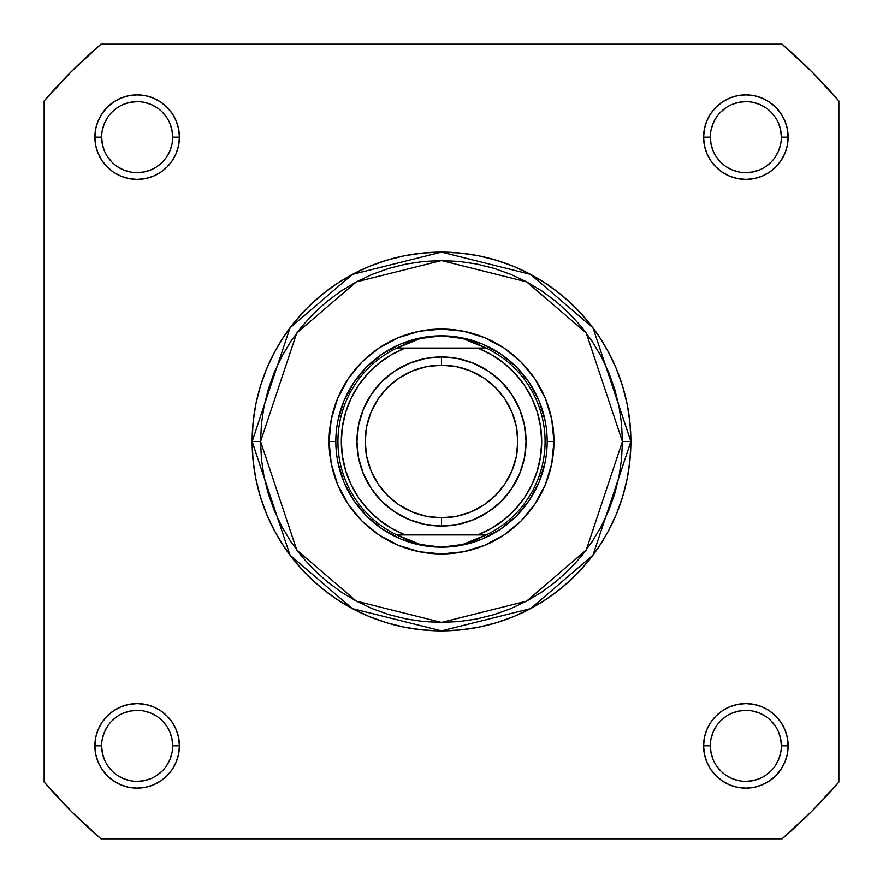 <?xml version="1.0" encoding="UTF-8"?>
<svg xmlns="http://www.w3.org/2000/svg" width="883" height="883" viewBox="0 0 883 883"><rect width="100%" height="100%" fill="white"/><g stroke="black" fill="none" stroke-linecap="round" stroke-linejoin="round"><path stroke-width="1.32" d="M172.66 745.848L179.415 745.848A42.274 42.274 0 0 1 137.152 788.122A42.274 42.274 0 0 1 94.878 745.848L95.684 754.104L98.09 762.029L101.998 769.336L107.251 775.749L113.664 781.002L120.971 784.91L128.896 787.316L137.152 788.122L145.397 787.316L153.322 784.91L160.629 781.002L167.042 775.749L172.295 769.336L176.203 762.029L178.609 754.104L179.415 745.848L178.609 737.603L176.203 729.678L172.295 722.371L167.042 715.958L160.629 710.705L153.322 706.797L145.397 704.391L137.152 703.585L128.896 704.391L120.971 706.797L113.664 710.705L107.251 715.958L101.998 722.371L98.09 729.678L95.684 737.603L94.878 745.848L101.644 745.848A35.508 35.508 0 0 0 137.152 781.356A35.508 35.508 0 0 0 172.66 745.848A35.508 35.508 0 0 0 137.152 710.34A35.508 35.508 0 0 0 101.644 745.848L94.878 745.848A42.274 42.274 0 0 1 137.152 703.585A42.274 42.274 0 0 1 179.415 745.848L172.66 745.848A35.508 35.508 0 0 1 137.152 781.356A35.508 35.508 0 0 1 101.644 745.848A35.508 35.508 0 0 1 137.152 710.34A35.508 35.508 0 0 1 172.66 745.848L171.975 738.928L169.955 732.261M172.66 137.152L179.415 137.152A42.274 42.274 0 0 1 137.152 179.415A42.274 42.274 0 0 1 94.878 137.152L95.684 145.397L98.09 153.322L101.998 160.629L107.251 167.042L113.664 172.295L120.971 176.203L128.896 178.609L137.152 179.415L145.397 178.609L153.322 176.203L160.629 172.295L167.042 167.042L172.295 160.629L176.203 153.322L178.609 145.397L179.415 137.152L178.609 128.896L176.203 120.971L172.295 113.664L167.042 107.251L160.629 101.998L153.322 98.09L145.397 95.684L137.152 94.878L128.896 95.684L120.971 98.09L113.664 101.998L107.251 107.251L101.998 113.664L98.09 120.971L95.684 128.896L94.878 137.152L101.644 137.152A35.508 35.508 0 0 0 137.152 172.66A35.508 35.508 0 0 0 172.66 137.152A35.508 35.508 0 0 0 137.152 101.644A35.508 35.508 0 0 0 101.644 137.152L94.878 137.152A42.274 42.274 0 0 1 137.152 94.878A42.274 42.274 0 0 1 179.415 137.152L172.66 137.152A35.508 35.508 0 0 1 137.152 172.66A35.508 35.508 0 0 1 101.644 137.152A35.508 35.508 0 0 1 137.152 101.644A35.508 35.508 0 0 1 172.66 137.152L171.975 130.22L169.955 123.554M781.356 137.152L788.122 137.152A42.274 42.274 0 0 1 745.848 179.415A42.274 42.274 0 0 1 703.585 137.152L704.391 145.397L706.797 153.322L710.705 160.629L715.958 167.042L722.371 172.295L729.678 176.203L737.603 178.609L745.848 179.415L754.104 178.609L762.029 176.203L769.336 172.295L775.749 167.042L781.002 160.629L784.91 153.322L787.316 145.397L788.122 137.152L787.316 128.896L784.91 120.971L781.002 113.664L775.749 107.251L769.336 101.998L762.029 98.09L754.104 95.684L745.848 94.878L737.603 95.684L729.678 98.09L722.371 101.998L715.958 107.251L710.705 113.664L706.797 120.971L704.391 128.896L703.585 137.152L710.34 137.152A35.508 35.508 0 0 0 745.848 172.66A35.508 35.508 0 0 0 781.356 137.152A35.508 35.508 0 0 0 745.848 101.644A35.508 35.508 0 0 0 710.34 137.152L703.585 137.152A42.274 42.274 0 0 1 745.848 94.878A42.274 42.274 0 0 1 788.122 137.152L781.356 137.152A35.508 35.508 0 0 1 745.848 172.66A35.508 35.508 0 0 1 710.34 137.152A35.508 35.508 0 0 1 745.848 101.644A35.508 35.508 0 0 1 781.356 137.152L780.682 130.22L778.663 123.554M781.356 745.848L788.122 745.848A42.274 42.274 0 0 1 745.848 788.122A42.274 42.274 0 0 1 703.585 745.848L704.391 754.104L706.797 762.029L710.705 769.336L715.958 775.749L722.371 781.002L729.678 784.91L737.603 787.316L745.848 788.122L754.104 787.316L762.029 784.91L769.336 781.002L775.749 775.749L781.002 769.336L784.91 762.029L787.316 754.104L788.122 745.848L787.316 737.603L784.91 729.678L781.002 722.371L775.749 715.958L769.336 710.705L762.029 706.797L754.104 704.391L745.848 703.585L737.603 704.391L729.678 706.797L722.371 710.705L715.958 715.958L710.705 722.371L706.797 729.678L704.391 737.603L703.585 745.848L710.34 745.848A35.508 35.508 0 0 0 745.848 781.356A35.508 35.508 0 0 0 781.356 745.848A35.508 35.508 0 0 0 745.848 710.34A35.508 35.508 0 0 0 710.34 745.848L703.585 745.848A42.274 42.274 0 0 1 745.848 703.585A42.274 42.274 0 0 1 788.122 745.848L781.356 745.848A35.508 35.508 0 0 1 745.848 781.356A35.508 35.508 0 0 1 710.34 745.848A35.508 35.508 0 0 1 745.848 710.34A35.508 35.508 0 0 1 781.356 745.848L780.682 738.928L778.663 732.261M553.939 441.5L547.173 441.555L553.939 441.5L551.776 419.568L545.385 398.476L534.988 379.028L521.003 361.997L503.972 348.012L484.524 337.615L463.432 331.224L441.5 329.061L419.568 331.224L398.476 337.615L379.028 348.012L361.997 361.997L348.012 379.028L337.615 398.476L331.224 419.568L329.061 441.5A112.439 112.439 0 0 1 441.5 329.061A112.439 112.439 0 0 1 553.939 441.5A112.439 112.439 0 0 1 441.5 553.939A112.439 112.439 0 0 1 329.061 441.5L331.224 463.432L337.615 484.524L348.012 503.972L361.997 521.003L379.028 534.988L398.476 545.385L419.568 551.776L441.5 553.939L463.432 551.776L484.524 545.385L503.972 534.988L521.003 521.003L534.988 503.972L545.385 484.524L551.776 463.432L553.939 441.5M335.827 441.5L329.061 441.5L335.827 441.5M622.416 441.5L586.235 550.054L526.643 601.135L441.5 622.416L356.357 601.135L296.765 550.054L260.584 441.5L252.13 441.5L289.999 555.12L352.383 608.597L441.5 630.87L530.617 608.597L593.001 555.12L630.87 441.5L622.416 441.5L621.555 459.237L618.95 476.798L614.634 494.016L608.652 510.738L601.058 526.787L591.93 542.019L581.356 556.279L569.436 569.436L556.279 581.356L542.019 591.93L526.787 601.058L510.738 608.652L494.016 614.634L476.798 618.95L459.237 621.555L441.5 622.416L423.763 621.555L406.202 618.95L388.984 614.634L372.262 608.652L356.213 601.058L340.981 591.93L326.721 581.356L313.564 569.436L301.644 556.279L291.07 542.019L281.942 526.787L274.348 510.738L268.366 494.016L264.05 476.798L261.445 459.237L260.584 441.5L261.445 423.763L264.05 406.202L268.366 388.984L274.348 372.262L281.942 356.213L291.07 340.981L301.644 326.721L313.564 313.564L326.721 301.644L340.981 291.07L356.213 281.942L372.262 274.348L388.984 268.366L406.202 264.05L423.763 261.445L441.5 260.584L459.237 261.445L476.798 264.05L494.016 268.366L510.738 274.348L526.787 281.942L542.019 291.07L556.279 301.644L569.436 313.564L581.356 326.721L591.93 340.981L601.058 356.213L608.652 372.262L614.634 388.984L618.95 406.202L621.555 423.763L622.416 441.5L630.87 441.5A189.37 189.37 0 0 1 441.5 630.87A189.37 189.37 0 0 1 252.13 441.5L253.035 460.065L255.761 478.443L260.275 496.478L266.545 513.972L274.481 530.771L284.039 546.709L295.11 561.643L307.593 575.407L321.357 587.89L336.291 598.961L352.229 608.519L369.028 616.455L386.522 622.725L404.557 627.239L422.935 629.965L441.5 630.87L460.065 629.965L478.443 627.239L496.478 622.725L513.972 616.455L530.771 608.519L546.709 598.961L561.643 587.89L575.407 575.407L587.89 561.643L598.961 546.709L608.519 530.771L616.455 513.972L622.725 496.478L627.239 478.443L629.965 460.065L630.87 441.5L629.965 422.935L627.239 404.557L622.725 386.522L616.455 369.028L608.519 352.229L598.961 336.291L587.89 321.357L575.407 307.593L561.643 295.11L546.709 284.039L530.771 274.481L513.972 266.545L496.478 260.275L478.443 255.761L460.065 253.035L441.5 252.13L422.935 253.035L404.557 255.761L386.522 260.275L369.028 266.545L352.229 274.481L336.291 284.039L321.357 295.11L307.593 307.593L295.11 321.357L284.039 336.291L274.481 352.229L266.545 369.028L260.275 386.522L255.761 404.557L253.035 422.935L252.13 441.5A189.37 189.37 0 0 1 441.5 252.13A189.37 189.37 0 0 1 630.87 441.5L593.001 327.88L530.617 274.403L441.5 252.13L352.383 274.403L289.999 327.88L252.13 441.5L260.584 441.5L296.765 332.946L356.357 281.865L441.5 260.584L526.643 281.865L586.235 332.946L622.416 441.5M782.051 838.85L100.949 838.85L71.457 811.543L44.15 782.051L44.15 100.949L71.457 71.457L100.949 44.15L782.051 44.15L811.543 71.457L838.85 100.949L838.85 782.051L811.543 811.543L782.051 838.85L100.949 838.85A523.321 523.321 0 0 1 44.15 782.051L44.15 100.949A523.321 523.321 0 0 1 100.949 44.15L782.051 44.15A523.321 523.321 0 0 1 838.85 100.949L838.85 782.051A523.321 523.321 0 0 1 782.051 838.85M337.858 420.882L343.862 401.059L353.63 382.792L366.776 366.776L382.792 353.63L401.059 343.862L420.882 337.858L401.059 343.862L382.792 353.63L366.776 366.776L353.63 382.792L343.862 401.059L337.858 420.882M441.445 335.827L452.228 336.5L462.78 338.531L473.012 341.887L487.074 348.498L478.763 348.498L492.129 355.054L504.381 363.509L515.242 373.686L524.469 385.352L531.875 398.266L537.283 412.14L540.573 426.655L541.687 441.5L540.573 456.345L537.283 470.86L531.875 484.734L524.469 497.648L515.242 509.314L504.381 519.491L492.129 527.946L478.763 534.502L404.237 534.502L390.871 527.946L378.619 519.491L367.758 509.314L358.531 497.648L351.125 484.734L345.717 470.86L342.427 456.345L341.313 441.5L342.427 426.655L345.717 412.14L351.125 398.266L358.531 385.352L367.758 373.686L378.619 363.509L390.871 355.054L404.237 348.498L478.763 348.498L395.926 348.498L486.202 348.079L396.798 348.079L409.988 341.887L420.22 338.531L430.772 336.5L441.5 335.827A105.673 105.673 0 0 0 335.827 441.5A105.673 105.673 0 0 0 441.5 547.173L441.489 547.173A105.673 105.673 0 0 1 335.827 441.5A105.673 105.673 0 0 1 441.5 335.827L462.78 338.531L487.074 348.498A103.565 103.565 0 0 1 487.074 534.502L395.926 534.502L409.988 541.113L420.22 544.469L430.772 546.5L441.5 547.173L452.228 546.5L462.78 544.469L473.012 541.113L486.202 534.921L396.798 534.921L487.074 534.502L462.78 544.469L441.5 547.173L420.22 544.469L395.926 534.502A103.565 103.565 0 0 1 395.926 348.498L420.22 338.531L441.445 335.827M462.118 337.858L481.941 343.862L500.208 353.63L516.224 366.776L529.37 382.792L539.138 401.059L545.142 420.882L539.138 401.059L529.37 382.792L516.224 366.776L500.208 353.63L481.941 343.862L462.118 337.858M545.142 462.118L539.138 481.941L529.37 500.208L516.224 516.224L500.208 529.37L481.941 539.138L462.118 545.142L481.941 539.138L500.208 529.37L516.224 516.224L529.37 500.208L539.138 481.941L545.142 462.118M441.555 547.173L441.511 547.173A105.673 105.673 0 0 0 547.173 441.5A105.673 105.673 0 0 0 441.5 335.827A105.673 105.673 0 0 1 547.173 441.5A105.673 105.673 0 0 1 441.5 547.173L441.555 547.173M420.882 545.142L401.059 539.138L382.792 529.37L366.776 516.224L353.63 500.208L343.862 481.941L337.858 462.118L343.862 481.941L353.63 500.208L366.776 516.224L382.792 529.37L401.059 539.138L420.882 545.142M101.644 745.848L102.318 752.78L104.337 759.446M107.616 765.572L112.042 770.958M117.406 775.373L123.554 778.663L130.22 780.682M137.13 781.356L144.072 780.682L150.739 778.663M156.865 775.384L162.251 770.958M166.666 765.594L169.955 759.446L171.975 752.78M166.677 726.135L162.251 720.749M156.887 716.334L150.739 713.045L144.072 711.025M137.163 710.34L130.22 711.025L123.554 713.045M117.428 716.323L112.042 720.749M107.627 726.113L104.337 732.261L102.318 738.928M101.644 137.152L102.318 144.072L104.337 150.739M107.616 156.865L112.042 162.251M117.406 166.666L123.554 169.955L130.22 171.975M137.13 172.66L144.072 171.975L150.739 169.955M156.865 166.677L162.251 162.251M166.666 156.887L169.955 150.739L171.975 144.072M166.677 117.428L162.251 112.042M156.887 107.627L150.739 104.337L144.072 102.318M137.163 101.644L130.22 102.318L123.554 104.337M117.428 107.616L112.042 112.042M107.627 117.406L104.337 123.554L102.318 130.22M710.34 137.152L711.025 144.072L713.045 150.739M716.323 156.865L720.749 162.251M726.113 166.666L732.261 169.955L738.928 171.975M745.837 172.66L752.78 171.975L759.446 169.955M765.572 166.677L770.958 162.251M775.373 156.887L778.663 150.739L780.682 144.072M775.384 117.428L770.958 112.042M765.594 107.627L759.446 104.337L752.78 102.318M745.87 101.644L738.928 102.318L732.261 104.337M726.135 107.616L720.749 112.042M716.334 117.406L713.045 123.554L711.025 130.22M710.34 745.848L711.025 752.78L713.045 759.446M716.323 765.572L720.749 770.958M726.113 775.373L732.261 778.663L738.928 780.682M745.837 781.356L752.78 780.682L759.446 778.663M765.572 775.384L770.958 770.958M775.373 765.594L778.663 759.446L780.682 752.78M775.384 726.135L770.958 720.749M765.594 716.334L759.446 713.045L752.78 711.025M745.87 710.34L738.928 711.025L732.261 713.045M726.135 716.323L720.749 720.749M716.334 726.113L713.045 732.261L711.025 738.928M441.5 526.047A84.547 84.547 0 0 1 356.953 441.5A84.547 84.547 0 0 1 441.5 356.953A84.547 84.547 0 0 0 356.953 441.5A84.547 84.547 0 0 0 441.5 526.047L441.5 517.813A76.313 76.313 0 0 1 365.187 441.5A76.313 76.313 0 0 1 441.5 365.187L441.5 356.953L425.01 358.586L409.149 363.388L394.535 371.202L381.721 381.721L371.202 394.535L363.388 409.149L358.586 425.01L356.953 441.5L358.586 457.99L363.388 473.851L371.202 488.465L381.721 501.279L394.535 511.798L409.149 519.612L425.01 524.414L441.5 526.047L457.99 524.414L473.851 519.612L488.465 511.798L501.279 501.279L511.798 488.465L519.612 473.851L524.414 457.99L526.047 441.5L524.414 425.01L519.612 409.149L511.798 394.535L501.279 381.721L488.465 371.202L473.851 363.388L457.99 358.586L441.5 356.953L441.5 365.187L456.39 366.655L470.705 371.003L483.895 378.056L495.462 387.538L504.944 399.105L511.997 412.295L516.345 426.61L517.813 441.5L516.345 456.39L511.997 470.705L504.944 483.895L495.462 495.462L483.895 504.944L470.705 511.997L456.39 516.345L441.5 517.813L426.61 516.345L412.295 511.997L399.105 504.944L387.538 495.462L378.056 483.895L371.003 470.705L366.655 456.39L365.187 441.5L366.655 426.61L371.003 412.295L378.056 399.105L387.538 387.538L399.105 378.056L412.295 371.003L426.61 366.655L441.5 365.187A76.313 76.313 0 0 1 517.813 441.5A76.313 76.313 0 0 1 441.5 517.813L441.5 526.047A84.547 84.547 0 0 0 526.047 441.5A84.547 84.547 0 0 0 441.5 356.953A84.547 84.547 0 0 1 526.047 441.5A84.547 84.547 0 0 1 441.5 526.047M404.237 348.498L395.926 348.498A103.565 103.565 0 0 0 395.926 534.502L404.237 534.502A100.187 100.187 0 0 1 404.237 348.498M478.763 534.502L487.074 534.502A103.565 103.565 0 0 0 487.074 348.498L478.763 348.498A100.187 100.187 0 0 1 478.763 534.502"/></g></svg>
